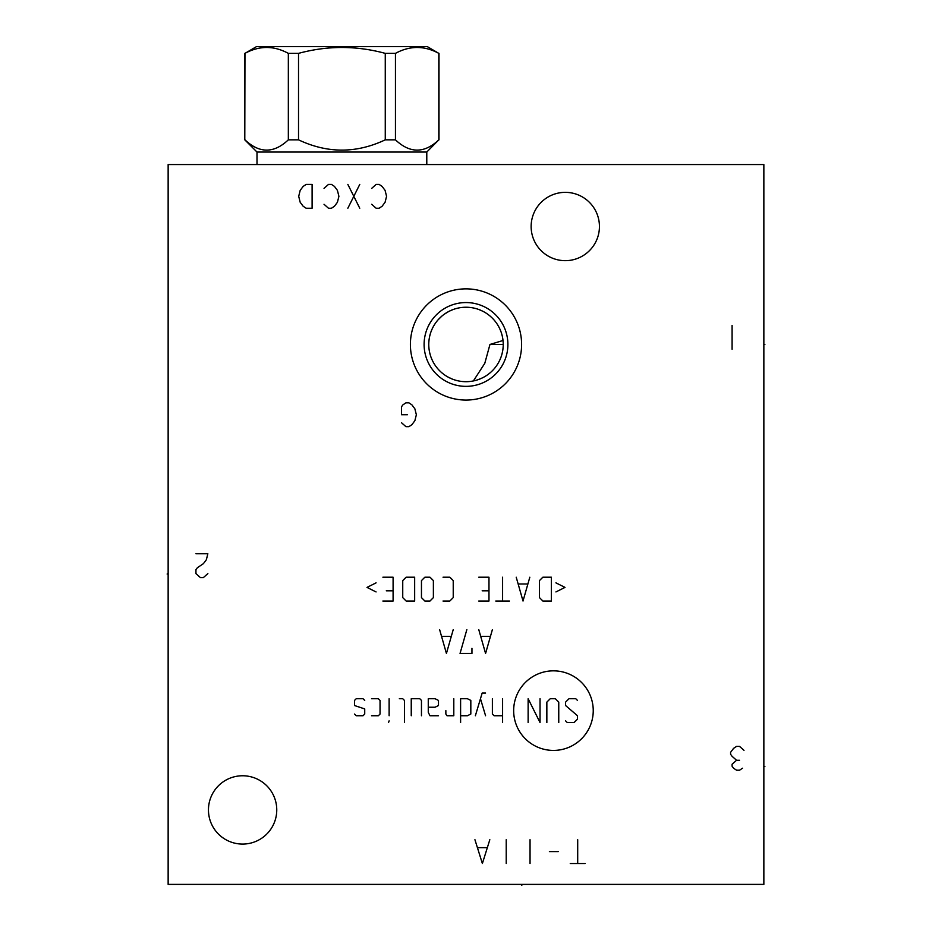 <?xml version="1.0" encoding="UTF-8"?>
<svg xmlns="http://www.w3.org/2000/svg" width="932" height="932" viewBox="0 0 932 932"><rect width="100%" height="100%" fill="white"/><g stroke="black" fill="none" stroke-linecap="round" stroke-linejoin="round"><path stroke-width="1.4" d="M763.856 164.556L168.144 164.556L168.144 884.386L763.856 884.386L763.856 164.556M410.395 344.456A55.605 55.605 0 0 1 466 288.862A55.605 55.605 0 0 1 521.605 344.456A55.605 55.605 0 0 1 466 400.061A55.605 55.605 0 0 1 410.395 344.456M208.453 809.92A34.158 34.158 0 0 1 242.6 775.762A34.158 34.158 0 0 1 276.757 809.92A34.158 34.158 0 0 1 242.6 844.077A34.158 34.158 0 0 1 208.453 809.92M531.135 226.511A34.158 34.158 0 0 1 565.281 192.353A34.158 34.158 0 0 1 599.439 226.511A34.158 34.158 0 0 1 565.281 260.669A34.158 34.158 0 0 1 531.135 226.511M502.732 338.409L503.024 340.483L489.964 344.456L484.791 363.317L473.374 380.955L471.732 381.246M489.964 344.456L503.233 344.456A37.233 37.233 0 0 1 466 381.689A37.233 37.233 0 0 1 428.767 344.456A37.233 37.233 0 0 1 466 307.234A37.233 37.233 0 0 1 503.233 344.456M428.825 346.483L428.988 348.51M429.664 352.564L430.176 354.591M431.574 358.634L432.471 360.661M433.52 362.665L434.72 364.657M437.609 368.548L438.984 370.074M439.322 370.423L441.185 372.229M443.213 373.907L445.03 375.223M445.368 375.456L447.605 376.831M447.849 376.971L452.102 379.009M452.3 379.079L454.222 379.778M461.258 381.386L462.785 381.561M468.656 381.596L470.171 381.456M502.336 336.324L501.8 334.238M500.344 330.079L499.401 328.006M498.305 325.944L497.047 323.905M493.995 319.921L492.422 318.231M492.201 318.01L490.232 316.193M488.112 314.503L486.026 313.07M485.863 312.966L483.533 311.614M482.788 311.23L478.955 309.552M477.708 309.121L476.846 308.842M471.464 307.63L469.868 307.432M468.318 307.304L466.815 307.234M465.324 307.234L463.821 307.292M462.284 307.42L460.688 307.607M455.34 308.783L454.56 309.028M453.243 309.482L449.341 311.16M448.676 311.509L444.086 314.352M441.954 316.03L438.157 319.746M435.081 323.719L433.799 325.757M432.693 327.819L431.737 329.893M430.258 334.052L429.71 336.137M429 340.297L428.825 342.382M474.656 380.675L476.007 380.326M476.054 380.314L477.545 379.86M477.568 379.848L482.322 377.926M483.953 377.076L485.595 376.12M485.747 376.027L487.203 375.06M488.799 373.907L490.349 372.625M490.803 372.229L491.863 371.239M493.331 369.748L494.741 368.14M495.614 367.022L496.069 366.416M497.327 364.587L498.48 362.653M498.597 362.455L499.54 360.614M500.484 358.494L501.3 356.292M501.987 354.009L502.523 351.679M502.919 349.302L503.152 346.89M424.107 344.456A41.893 41.893 0 0 1 466 302.562A41.893 41.893 0 0 1 507.893 344.456A41.893 41.893 0 0 1 466 386.361A41.893 41.893 0 0 1 424.107 344.456M244.965 139.835C259.422 153.524 273.88 153.524 288.338 139.835L298.52 139.835C327.435 153.524 356.35 153.524 385.265 139.835L395.448 139.835C409.905 153.524 424.363 153.524 438.821 139.835L426.786 152.044L256.999 152.044L244.79 139.835L244.965 53.369C259.422 45.528 273.88 45.528 288.338 53.369L298.52 53.369C327.435 45.528 356.35 45.528 385.265 53.369L395.448 53.369C409.905 45.528 424.363 45.528 438.821 53.369L427.275 46.6L256.51 46.6L244.965 53.369M288.338 139.835L288.338 53.369M298.52 139.835L298.52 53.369M256.999 152.044L256.999 164.556M426.786 152.044L426.786 164.556M438.821 139.835L438.821 53.369M395.448 139.835L395.448 53.369M385.265 139.835L385.265 53.369M521.803 884.386L521.803 885.4M763.856 766.43L764.881 766.43L763.856 766.43M763.856 344.456L764.881 344.456L763.856 344.456M585.145 863.533L570.256 863.533M577.7 863.533L577.7 839.709M558.338 851.615L549.402 851.615M530.04 863.533L530.04 839.709M506.216 863.533L506.216 839.709M474.936 839.709L482.38 863.533L489.824 839.709M486.853 847.654L477.918 847.654M553.457 750.423A39.796 39.796 0 0 0 593.241 710.627A39.796 39.796 0 0 0 553.457 670.842A39.796 39.796 0 0 0 513.66 710.627A39.796 39.796 0 0 0 553.457 750.423M565.573 720.844L567.273 722.545L574.077 722.545L577.49 719.143L577.49 715.741L565.573 705.524L565.573 702.122L568.974 698.72L575.778 698.72L577.49 700.421M546.851 722.545L546.851 702.122L550.253 698.72L555.356 698.72L558.757 702.122L558.757 722.545M540.036 698.72L540.036 722.545L528.129 698.72L528.129 722.545M502.593 698.72L502.593 722.545M492.387 698.72L492.387 714.04L494.088 715.741L502.593 715.741M485.572 693.047L482.17 693.047L475.367 715.741M485.572 715.741L480.469 698.72M460.606 715.741L467.421 715.741L470.823 714.04L470.823 700.421L467.421 698.72L460.606 698.72L460.606 722.545M445.857 710.627L445.857 714.04L446.999 715.741L453.802 715.741L453.802 698.72M428.266 707.225L435.081 707.225L438.483 705.524L438.483 700.421L435.081 698.72L428.266 698.72L428.266 712.339L429.978 715.741L438.483 715.741M421.462 715.741L421.462 700.421L419.761 698.72L411.245 698.72L411.245 715.741M404.441 722.545L404.441 700.421L402.74 698.72L399.339 698.72M389.122 698.72L389.122 715.741M389.122 720.844L388.551 722.545L389.122 720.844M371.53 715.741L378.345 715.741L380.046 714.04L380.046 700.421L378.345 698.72L371.53 698.72M364.727 700.421L363.026 698.72L356.222 698.72L354.51 700.421L354.51 705.524L364.727 708.926L364.727 714.04L363.026 715.741L356.222 715.741L354.51 714.04M478.768 629.613L485.572 653.448L492.387 629.613M490.115 636.428L481.04 636.428M466.85 629.613L460.047 653.448L471.953 653.448L471.953 648.334M439.613 629.613L446.428 653.448L453.232 629.613M450.96 636.428L441.885 636.428M555.926 591.937L565.002 587.405L555.926 582.861M551.383 577.188L542.878 577.188L539.477 580.589L539.477 597.61L542.878 601.024L551.383 601.024L551.383 577.188M516.212 577.188L523.015 601.024L529.83 577.188M527.559 584.003L518.483 584.003M502.593 577.188L502.593 601.024M509.408 601.024L495.789 601.024M478.768 601.024L488.974 601.024L488.974 577.188L478.768 577.188M482.17 590.806L488.974 590.806M443.026 601.024L449.83 601.024L453.232 597.61L453.232 580.589L449.83 577.188L443.026 577.188M433.38 580.589L429.978 577.188L424.864 577.188L421.462 580.589L421.462 597.61L424.864 601.024L429.978 601.024L433.38 597.61L433.38 580.589M414.658 577.188L406.142 577.188L402.74 580.589L402.74 597.61L406.142 601.024L414.658 601.024L414.658 577.188M382.877 601.024L393.094 601.024L393.094 577.188L382.877 577.188M386.291 590.806L393.094 590.806M376.074 582.861L366.998 587.405L376.074 591.937M744.004 750.342L739.53 746.381L736.56 746.381L733.577 748.361L730.595 752.334L730.595 754.314L732.086 756.306L736.56 760.279L732.086 764.252L732.086 766.232L733.577 768.224L736.56 770.205L739.53 770.205L742.513 768.224M739.53 760.279L736.56 760.279M195.941 553.759L207.859 553.759L206.368 559.713L203.386 563.685L197.433 567.658L195.941 569.65L195.941 573.611L200.403 577.584L203.386 577.584L207.859 573.611M401.459 422.697L405.933 426.67L408.915 426.67L411.886 424.689L414.868 420.716L416.359 414.752L414.868 408.798L411.886 404.826L408.915 402.845L405.933 402.845L402.95 404.826L401.459 406.818L401.459 414.752L407.424 414.752M371.682 204.271L376.144 208.244L379.126 208.244L382.097 206.252L385.079 202.279L386.57 196.326L385.079 190.373L382.097 186.4L379.126 184.408L376.144 184.408L371.682 188.38M359.764 208.244L347.846 184.408M359.764 184.408L347.846 208.244M324.021 204.271L328.483 208.244L331.466 208.244L334.448 206.252L337.419 202.279L338.91 196.326L337.419 190.373L334.448 186.4L331.466 184.408L328.483 184.408L324.021 188.38M312.103 208.244L312.103 184.408L306.15 184.408L303.168 186.4L300.186 190.373L298.706 196.326L300.186 202.279L303.168 206.252L306.15 208.244L312.103 208.244M732.086 349.232L732.086 325.396M168.144 574.019L167.119 574.019L168.144 574.019M244.79 139.835L244.79 53.369M438.995 139.835L438.995 53.369"/></g></svg>
